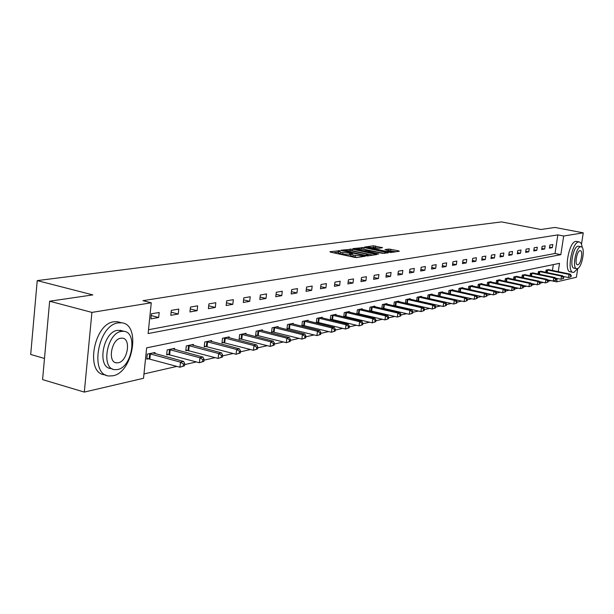 <?xml version="1.0" encoding="UTF-8"?>
<svg xmlns="http://www.w3.org/2000/svg" width="614" height="614" viewBox="0 0 614 614"><rect width="100%" height="100%" fill="white"/><g stroke="black" fill="none" stroke-linecap="round" stroke-linejoin="round"><path stroke-width="0.92" d="M339.887 250.696L329.925 251.732L330.439 252.124L354.554 257.366L356.696 257.542L365.138 256.268L353.257 255.071L350.855 253.996L352.712 253.59L352.19 253.352L340.862 252.385L338.514 251.333L340.402 250.926L339.887 250.696M338.414 252.108L333.44 252.776M350.755 254.772L349.435 254.94L349.635 253.382M382.514 247.718L373.473 245.807L364.616 247.051L390.811 252.515L399.292 251.264L398.693 250.88L388.769 249.038L384.955 249.622L391.678 251.633L385.761 251.333L368.385 247.219L378.853 248.233L382.514 247.718M558.256 271.664L559.523 263.337L146.646 347.839L143.522 378.278L84.31 392.093L42.581 379.598L49.642 301.213L92.837 294.904L37.224 280.606L501.538 221.907L540.88 229.498L554.964 227.441L583.254 232.844L581.481 244.311M49.642 301.213L91.916 312.403L151.274 302.786L148.112 333.563L560.843 254.664L563.683 236.014L583.254 232.844M148.511 329.726L555.018 253.498L557.834 234.886L142.955 300.676L151.274 302.786M557.834 234.886L563.683 236.014M352.29 249.146L341.039 250.22L341.568 250.612L365.46 255.762L367.571 255.938L376.735 254.549L352.29 249.146L352.091 250.666L349.573 250.558M353.088 248.578L364.048 247.542L388.263 252.853L382.315 253.29L370.649 251.065L367.947 251.487L378.731 253.958L377.687 254.112L353.065 248.8M37.224 280.606L30.7 354.462L44.484 358.461M150.914 318.873L158.658 317.492L159.179 312.472L151.428 313.808L150.914 318.873M170.807 315.335L178.26 314.015L178.781 309.088L171.329 310.369L170.807 315.335M189.956 311.943L197.125 310.669L197.654 305.826L190.478 307.069L189.956 311.943M208.392 308.673L215.299 307.445L215.829 302.694L208.913 303.884L208.392 308.673M226.152 305.519L232.813 304.337L233.343 299.67L226.681 300.822L226.152 305.519M243.282 302.479L249.706 301.336L250.228 296.754L243.804 297.859L243.282 302.479M259.806 299.548L266.008 298.45L266.53 293.937L260.328 295.012L259.806 299.548M275.755 296.716L281.749 295.656L282.271 291.22L276.285 292.256L275.755 296.716M291.166 293.983L296.953 292.955L297.483 288.595L291.696 289.593L291.166 293.983M306.064 291.343L311.659 290.345L312.181 286.055L306.586 287.022L306.064 291.343M320.47 288.78L325.88 287.82L326.41 283.607L320.992 284.535L320.47 288.78M334.407 286.308L339.649 285.38L340.171 281.227L334.929 282.133L334.407 286.308M347.908 283.914L352.981 283.016L353.503 278.925L348.422 279.8L347.908 283.914M360.978 281.596L365.898 280.721L366.42 276.699L361.5 277.543L360.978 281.596M373.65 279.347L378.416 278.503L378.938 274.535L374.164 275.356L373.65 279.347M385.937 277.167L390.558 276.346L391.072 272.439L386.452 273.238L385.937 277.167M397.849 275.049L402.339 274.258L402.853 270.406L398.363 271.181L397.849 275.049M409.415 273L413.775 272.225L414.289 268.433L409.929 269.185L409.415 273M420.651 271.004L424.88 270.252L425.387 266.514L421.158 267.243L420.651 271.004M431.558 269.07L435.671 268.341L436.178 264.657L432.064 265.363L431.558 269.07M442.157 267.19L446.155 266.484L446.662 262.846L442.663 263.536L442.157 267.19M452.464 265.363L456.356 264.672L456.854 261.088L452.963 261.756L452.464 265.363M462.488 263.583L466.272 262.915L466.77 259.377L462.987 260.029L462.488 263.583M472.235 261.856L475.919 261.203L476.418 257.711L472.734 258.341L472.235 261.856M481.729 260.167L485.313 259.53L485.804 256.084L482.22 256.706L481.729 260.167M490.97 258.532L494.462 257.911L494.953 254.511L491.461 255.109L490.97 258.532M499.973 256.936L503.373 256.33L503.856 252.968L500.456 253.559L499.973 256.936M508.737 255.378L512.053 254.787L512.536 251.471L509.229 252.047L508.737 255.378M517.287 253.858L520.519 253.29L520.994 250.013L517.771 250.573L517.287 253.858M525.615 252.385L528.769 251.824L529.245 248.586L526.098 249.131L525.615 252.385M533.743 250.942L536.813 250.397L537.296 247.196L534.218 247.734L533.743 250.942M541.671 249.53L544.672 249L545.14 245.846L542.147 246.36L541.671 249.53M549.407 248.163L552.331 247.642L552.807 244.525L549.883 245.024L549.407 248.163M143.968 373.941L176.909 366.381M184.622 364.616L196.388 361.922M203.955 360.18L215.13 357.624M222.56 355.92L233.166 353.487M240.465 351.814L250.55 349.504M257.711 347.862L267.305 345.659M274.343 344.047L283.468 341.952M290.384 340.371L299.072 338.375M305.872 336.817L314.138 334.922M320.83 333.387L328.705 331.583M335.282 330.071L342.789 328.352M349.259 326.871L356.412 325.228M362.79 323.77L369.605 322.204M375.883 320.769L382.384 319.272M388.562 317.86L394.764 316.433M400.85 315.043L406.767 313.685M412.761 312.311L418.41 311.014M424.32 309.663L429.716 308.42M435.533 307.092L440.683 305.91M446.424 304.59L451.336 303.462M456.993 302.165L461.69 301.09M467.269 299.816L471.759 298.788M477.262 297.521L481.545 296.539M486.971 295.296L491.062 294.359M496.419 293.131L500.333 292.233M505.614 291.021L509.351 290.161M514.57 288.971L518.139 288.15M523.289 286.968L526.697 286.185M531.785 285.019L535.04 284.274M540.059 283.123L543.167 282.409M548.133 281.273L550.919 280.552M552.446 270.467L553.329 264.603M154.912 353.557L155.02 352.497L147.283 354.124L146.769 359.136L148.864 358.683M174.506 349.374L174.614 348.361L167.169 349.934L166.647 354.854L168.673 354.416M193.364 345.352L193.471 344.385L186.303 345.897L185.781 350.724L187.73 350.31M211.531 341.484L211.638 340.555L204.731 342.013L204.209 346.757L206.081 346.35M229.045 337.746L229.145 336.863L222.491 338.268L221.969 342.927L223.772 342.535M245.938 334.154L246.037 333.302L239.613 334.661L239.092 339.235L240.834 338.859M262.239 330.677L262.339 329.864L256.138 331.176L255.616 335.674L257.297 335.305M277.988 327.323L278.081 326.548L272.086 327.807L271.572 332.228L273.192 331.882M293.208 324.085L293.292 323.34L287.505 324.56L286.984 328.904L288.557 328.567M307.921 320.953L308.005 320.232L302.403 321.414L301.888 325.696L303.4 325.366M322.15 317.929L322.235 317.231L316.816 318.374L316.302 322.588L317.768 322.273M335.927 314.997L336.012 314.33L330.769 315.435L330.248 319.579L331.675 319.272M349.274 312.158L349.358 311.513L344.277 312.587L343.756 316.663L345.137 316.371M362.206 309.41L362.283 308.788L357.356 309.824L356.841 313.846L358.177 313.554M374.74 306.747L374.816 306.148L370.042 307.153L369.528 311.114L370.825 310.83M381.946 308.435L383.082 308.19M381.839 308.405L382.338 304.559L386.973 303.585L386.897 304.16M394.05 305.826L394.979 305.618M393.781 305.757L394.272 302.042L398.77 301.098L398.693 301.658M405.8 303.293L406.529 303.132M405.37 303.193L405.854 299.601L410.221 298.68L410.144 299.218M417.198 300.829L417.743 300.714M416.63 300.699L417.098 297.23L421.342 296.339L421.265 296.861M427.567 298.281L428.027 294.927L432.141 294.06L432.072 294.567M438.196 295.94L438.642 292.686L442.648 291.842L442.579 292.333M448.527 293.661L448.964 290.506L452.856 289.685L452.794 290.161M458.574 291.443L459.003 288.396L462.795 287.598L462.726 288.05M468.359 289.294L468.774 286.331L472.465 285.556L472.396 286.001M477.876 287.198L478.283 284.328L481.875 283.568L481.813 284.006M487.14 285.157L487.539 282.379L491.039 281.634L490.977 282.056M496.166 283.177L496.557 280.475L499.965 279.754L499.911 280.161M504.961 281.243L505.345 278.618L508.668 277.919L508.607 278.319M513.542 279.362L513.91 276.814L517.095 276.515M521.9 277.536L522.261 275.057L525.369 274.765M530.051 275.747L530.412 273.337L533.436 273.053M538.002 274.005L538.355 271.657L541.31 271.38M545.769 272.309L546.115 270.022L548.993 269.753M84.31 392.093L91.916 312.403M577.713 268.702L576.392 277.267L556.706 281.857L557.22 278.48M550.904 280.636L556.706 281.857M555.018 253.498L560.843 254.664M158.658 317.492L151.251 315.573M178.26 314.015L171.137 312.196M197.125 310.669L190.279 308.942M215.299 307.445L208.706 305.803M232.813 304.337L226.459 302.771M249.706 301.336L243.581 299.847M266.008 298.45L260.098 297.022M281.749 295.656L276.039 294.298M296.953 292.955L291.443 291.658M311.659 290.345L306.332 289.102M325.88 287.82L320.731 286.631M339.649 285.38L334.668 284.236M352.981 283.016L348.161 281.918M365.898 280.721L361.224 279.669M378.416 278.503L373.888 277.49M390.558 276.346L386.168 275.371M402.339 274.258L398.079 273.322M413.775 272.225L409.645 271.327M424.88 270.252L420.866 269.385M435.671 268.341L431.772 267.504M446.155 266.484L442.372 265.67M456.356 264.672L452.671 263.89M466.272 262.915L462.687 262.155M475.919 261.203L472.435 260.474M485.313 259.53L481.921 258.832M494.462 257.911L491.154 257.228M503.373 256.33L500.157 255.67M512.053 254.787L508.922 254.15M520.519 253.29L517.464 252.669M528.769 251.824L525.791 251.218M536.813 250.397L533.911 249.814M544.672 249L541.832 248.432M552.331 247.642L549.568 247.089M338.491 251.502L338.314 252.884L340.67 253.943L340.862 252.385M349.435 254.94L340.67 253.943M350.832 254.165L350.655 255.554L353.058 256.629L353.257 255.071M357.31 257.45L353.058 256.629M372.936 255.148L352.091 250.666M343.74 250.497L365.069 255.286L368.27 255.04L365.844 253.973L351.569 250.903L343.74 250.497M361.577 248.9L362.007 247.365M384.494 253.444L361.815 248.87M362.813 249.131L356.795 248.831L358.768 249.691L364.232 250.857L369.006 250.612L362.813 249.131M395.723 251.786L388.532 250.535M378.892 248.225L373.143 247.312M368.369 247.342L368.262 247.979M184.499 365.798L184.714 363.78L183.448 364.071L183.233 366.09L184.499 365.798L179.94 367.226L180.485 362.168L183.647 361.454L152.947 352.935M146.846 358.369L179.94 367.226L183.233 366.09M149.386 353.687L180.485 362.168L183.448 364.071M183.647 361.454L184.714 363.78M118.195 322.895C97.872 324.975 89.268 375.131 109.016 375.983L112.968 375.776C133.084 372.483 141.051 324.161 121.618 322.81L118.195 322.895M119.907 322.35L117.374 321.682L113.935 321.767C93.566 323.816 84.993 373.88 104.787 374.763L105.961 375.1M112.669 369.06L110.904 368.553C96.72 367.886 102.845 331.959 117.458 330.34L121.848 330.769M121.388 331.399C106.805 333.034 100.658 369.014 114.81 369.666L117.596 369.528C132.071 367.256 137.889 332.228 123.898 331.322L121.388 331.399M118.264 362.774C127.605 361.385 131.388 338.705 122.363 338.145L120.705 338.207C111.326 339.335 107.404 362.406 116.507 362.859L118.264 362.774M582.218 247.549C581.796 244.149 580.806 242.284 579.248 241.962L578.595 241.97C571.849 242.353 566.515 272.317 573.161 272.393L573.913 272.363L577.912 268.364M576.531 241.432L575.717 241.409C568.94 241.786 563.614 271.718 570.291 271.802L572.946 272.347M576.531 268.656L574.036 268.141C569.255 268.072 573.077 246.559 577.943 246.237L578.541 246.252M580.598 246.759C575.755 247.089 571.926 268.617 576.684 268.686L577.214 268.663C582.057 268.126 585.802 246.905 581.074 246.751L580.598 246.759M577.812 264.78C580.936 264.457 583.361 250.742 580.307 250.658L579.992 250.666C576.876 250.896 574.412 264.734 577.482 264.787L577.812 264.78M203.833 361.347L204.048 359.359L202.835 359.643L202.612 361.623L203.833 361.347L199.389 362.736L199.926 357.778L202.973 357.087L172.618 348.783M166.732 354.109L199.389 362.736L202.612 361.623M169.188 349.512L199.926 357.778L202.835 359.643M202.973 357.087L204.048 359.359M222.429 357.056L222.652 355.115L221.477 355.383L221.263 357.333L222.429 357.056L218.093 358.422L218.638 353.549L221.57 352.889L191.545 344.792M185.858 350.018L218.093 358.422L221.263 357.333M188.245 345.49L218.638 353.549L221.477 355.383M221.57 352.889L222.652 355.115M240.335 352.935L240.558 351.024L239.429 351.277L239.207 353.196L240.335 352.935L236.098 354.263L236.643 349.481L239.468 348.844L209.781 340.947M204.285 346.066L236.098 354.263L239.207 353.196M206.603 341.622L236.643 349.481L239.429 351.277M239.468 348.844L240.558 351.024M257.588 348.959L257.803 347.079L256.721 347.332L256.498 349.212L257.588 348.959L253.444 350.264L253.989 345.567L256.706 344.945L227.357 337.239M222.038 342.267L253.444 350.264L256.498 349.212M224.294 337.884L253.989 345.567L256.721 347.332M256.706 344.945L257.803 347.079M274.212 345.129L274.435 343.28L273.383 343.525L273.169 345.367L274.212 345.129L270.168 346.403L270.705 341.783L273.33 341.192L244.311 333.663M239.161 338.598L270.168 346.403L273.169 345.367M241.356 334.292L270.705 341.783L273.383 343.525M273.33 341.192L274.435 343.28M290.261 341.43L290.476 339.619L289.463 339.849L289.248 341.66L290.261 341.43L286.293 342.681L286.838 338.145L289.371 337.57L260.674 330.217M255.685 335.06L286.293 342.681L289.248 341.66M257.819 330.816L286.838 338.145L289.463 339.849M289.371 337.57L290.476 339.619M305.741 337.861L305.964 336.081L304.989 336.303L304.767 338.084L305.741 337.861L301.865 339.082L302.41 334.622L304.851 334.07L276.469 326.886M271.641 331.644L301.865 339.082L304.767 338.084M273.714 327.469L302.41 334.622L304.989 336.303M304.851 334.07L305.964 336.081M320.7 334.415L320.922 332.665L319.978 332.88L319.756 334.63L320.7 334.415L316.901 335.612L317.446 331.23L319.81 330.693L291.742 323.662M287.053 328.337L316.901 335.612L319.756 334.63M289.071 324.23L317.446 331.23L319.978 332.88M319.81 330.693L320.922 332.665M335.16 331.084L335.374 329.357L334.461 329.572L334.246 331.291L335.16 331.084L331.437 332.258L331.974 327.945L334.262 327.431L306.501 320.554M301.95 325.144L331.437 332.258L334.246 331.291M303.922 321.099L331.974 327.945L334.461 329.572M334.262 327.431L335.374 329.357M349.136 327.861L349.351 326.164L348.468 326.372L348.253 328.068L349.136 327.861L345.49 329.02L346.027 324.775L348.238 324.276L320.784 317.538M316.363 322.058L345.49 329.02L348.253 328.068M318.29 318.067L346.027 324.775L348.468 326.372M348.238 324.276L349.351 326.164M362.659 324.745L362.874 323.079L362.022 323.271L361.807 324.944L362.659 324.745L359.09 325.88L359.627 321.705L361.761 321.222L334.607 314.629M330.317 319.065L359.09 325.88L361.807 324.944M332.189 315.135L359.627 321.705L362.022 323.271M361.761 321.222L362.874 323.079M375.753 321.728L375.968 320.086L375.139 320.278L374.924 321.92L375.753 321.728L372.245 322.841L372.782 318.727L374.855 318.259L347.992 311.805M343.817 316.172L372.245 322.841L374.924 321.92M345.651 312.296L372.782 318.727L375.139 320.278M374.855 318.259L375.968 320.086M388.432 318.804L388.647 317.192L387.848 317.369L387.634 318.988L388.432 318.804L384.993 319.894L385.531 315.849L387.534 315.396L360.963 309.065M356.903 313.363L384.993 319.894L387.634 318.988M358.691 309.548L385.531 315.849L387.848 317.369M387.534 315.396L388.647 317.192M400.727 315.972L400.934 314.383L400.159 314.56L399.944 316.156L400.727 315.972L397.35 317.047L397.88 313.063L399.821 312.618L373.535 306.417M369.59 310.646L397.35 317.047L399.944 316.156M371.332 306.877L397.88 313.063L400.159 314.56M399.821 312.618L400.934 314.383M412.639 313.232L412.854 311.659L412.094 311.835L411.887 313.401L412.639 313.232L409.323 314.284L409.853 310.354L411.741 309.932L385.73 303.846M381.885 308.005L409.323 314.284L411.887 313.401M383.596 304.298L409.853 310.354L412.094 311.835M411.741 309.932L412.854 311.659M424.197 310.569L424.404 309.019L423.675 309.187L423.468 310.738L424.197 310.569L420.943 311.597L421.473 307.729L423.299 307.315L397.557 301.351M393.82 305.45L420.943 311.597L423.468 310.738M395.493 301.789L421.473 307.729L423.675 309.187M423.299 307.315L424.404 309.019M435.41 307.982L435.618 306.455L434.912 306.616L434.704 308.144L435.41 307.982L432.218 308.995L432.74 305.189L434.512 304.782L409.047 298.926M405.401 302.963L432.218 308.995L434.704 308.144M407.036 299.356L432.74 305.189L434.912 306.616M434.512 304.782L435.618 306.455M446.301 305.473L446.508 303.968L445.818 304.13L445.611 305.634L446.301 305.473L443.162 306.47L443.684 302.717L445.403 302.326L420.199 296.577M416.653 300.553L443.162 306.47L445.611 305.634M418.249 296.984L443.684 302.717L445.818 304.13M445.403 302.326L446.508 303.968M456.87 303.04L457.085 301.558L456.409 301.704L456.202 303.193L456.87 303.04L453.792 304.022L454.306 300.315L455.979 299.939L431.036 294.29M427.574 298.204L453.792 304.022L456.202 303.193M429.14 294.689L454.306 300.315L456.409 301.704M455.979 299.939L457.085 301.558M467.147 300.668L467.354 299.21L466.709 299.356L466.502 300.814L467.147 300.668L464.115 301.635L464.629 297.982L466.264 297.613L441.573 292.072M438.196 295.925L464.115 301.635L466.502 300.814M439.724 292.456L464.629 297.982L466.709 299.356M466.264 297.613L467.354 299.21M477.139 298.366L477.347 296.923L476.71 297.069L476.502 298.511L477.139 298.366L474.154 299.317L474.668 295.718L476.249 295.357L451.812 289.908M449.279 293.83L474.154 299.317L476.502 298.511M450.016 290.292L474.668 295.718L476.71 297.069M476.249 295.357L477.347 296.923M486.848 296.125L487.055 294.705L486.441 294.85L486.234 296.27L486.848 296.125L483.916 297.069L484.431 293.507L485.966 293.162L461.774 287.812M476.264 295.372L483.916 297.069L486.234 296.27M460.032 288.173L484.431 293.507L486.441 294.85M485.966 293.162L487.055 294.705M496.304 293.952L496.503 292.548L495.905 292.686L495.705 294.091L496.304 293.952L493.418 294.873L493.925 291.366L495.421 291.028L471.468 285.763M486.027 293.246L493.418 294.873L495.705 294.091M469.771 286.124L493.925 291.366L495.905 292.686M495.421 291.028L496.503 292.548M505.499 291.834L505.698 290.445L505.115 290.583L504.915 291.965L505.499 291.834L502.659 292.74L503.165 289.278L504.624 288.948L480.908 283.775M495.536 291.182L502.659 292.74L504.915 291.965M479.258 284.121L503.165 289.278L505.115 290.583M504.624 288.948L505.698 290.445M514.455 289.77L514.655 288.403L514.087 288.534L513.887 289.9L514.455 289.77L511.654 290.66L512.16 287.245L513.58 286.922L490.095 281.834M504.785 289.171L511.654 290.66L513.887 289.9M488.491 282.179L512.16 287.245L514.087 288.534M513.58 286.922L514.655 288.403M523.174 287.759L523.374 286.408L522.821 286.538L522.621 287.889L523.174 287.759L520.419 288.641L520.918 285.264L522.299 284.957L499.052 279.946M513.788 287.214L520.419 288.641L522.621 287.889M497.486 280.276L520.918 285.264L522.821 286.538M522.299 284.957L523.374 286.408M531.663 285.802L531.862 284.474L531.325 284.597L531.125 285.924L531.663 285.802L528.953 286.669L529.452 283.338L530.795 283.039L507.778 278.111M522.552 285.303L528.953 286.669L531.125 285.924M506.243 278.434L529.452 283.338L531.325 284.597M530.795 283.039L531.862 284.474M539.944 283.891L540.143 282.578L539.622 282.701L539.422 284.013L539.944 283.891L537.273 284.75L537.764 281.465L539.084 281.166L516.282 276.315M531.095 283.438L537.273 284.75L539.422 284.013M514.793 276.63L537.764 281.465L539.622 282.701M539.084 281.166L540.143 282.578M548.018 282.033L548.21 280.736L547.703 280.851L547.504 282.148L548.018 282.033L545.385 282.877L545.877 279.631L547.158 279.339L524.571 274.565M539.422 281.619L545.385 282.877L547.504 282.148M523.12 274.872L545.877 279.631L547.703 280.851M547.158 279.339L548.21 280.736M555.885 280.222L556.084 278.94L555.586 279.048L555.386 280.337L555.885 280.222L553.291 281.051L553.782 277.843L555.033 277.559L532.66 272.862M547.534 279.846L553.291 281.051L555.386 280.337M531.24 273.161L553.782 277.843L555.586 279.048M555.033 277.559L556.084 278.94M563.568 278.449L563.759 277.183L563.268 277.298L563.076 278.564L563.568 278.449L561.012 279.27L561.495 276.1L562.708 275.824L540.55 271.196M555.447 278.111L561.012 279.27L563.076 278.564M539.169 271.488L561.495 276.1L563.268 277.298M562.708 275.824L563.759 277.183M571.058 276.722L571.25 275.471L570.774 275.579L570.583 276.837L571.058 276.722L568.541 277.536L569.017 274.404L570.206 274.136L548.256 269.569M563.168 276.415L568.541 277.536L570.583 276.837M546.905 269.861L569.017 274.404L570.774 275.579M570.206 274.136L571.25 275.471M338.222 252.124L338.414 250.573M363.035 256.606L363.127 255.908M350.517 254.779L350.709 253.229M342.658 254.373L342.858 252.814M355.069 257.066L355.268 255.501M361.968 256.767L362.06 256.069M375.906 254.71L375.975 254.219M350.026 250.497L350.218 248.969M365.023 255.67L365.069 255.286M366.481 255.923L366.543 255.409M367.571 255.938L367.656 255.247M363.856 249.046L364.048 247.542M387.434 253.014L387.495 252.531M366.22 251.656L366.297 251.034M368.73 251.341L368.814 250.673M388.578 250.535L388.769 249.038M390.588 250.704L390.78 249.215M398.632 251.364L398.693 250.88M373.281 247.288L373.473 245.807M375.284 247.465L375.476 245.984M381.893 247.81L381.946 247.35M149.187 358.737L149.701 353.733M149.885 358.883L150.399 353.879M168.98 354.462L169.495 349.558M169.671 354.608L170.193 349.704M188.03 350.356L188.552 345.536M188.713 350.494L189.235 345.674M206.381 346.396L206.903 341.668M207.056 346.534L207.578 341.806M224.064 342.581L224.586 337.93M224.732 342.719L225.254 338.068M241.118 338.905L241.64 334.338M241.778 339.035L242.3 334.469M257.581 335.351L258.103 330.862M258.225 335.482L258.747 330.992M273.476 331.921L273.998 327.508M274.105 332.051L274.627 327.638M288.826 328.613L289.347 324.269M289.455 328.736L289.977 324.392M303.677 325.412L304.199 321.137M304.291 325.527L304.813 321.26M318.037 322.312L318.559 318.106M318.643 322.427L319.165 318.229M331.936 319.311L332.45 315.174M332.535 319.433L333.057 315.289M345.398 316.41L345.912 312.334M345.989 316.525L346.503 312.449M358.438 313.593L358.952 309.586M359.021 313.708L359.535 309.694M371.071 310.868L371.585 306.916M371.654 310.983L372.168 307.031M383.336 308.228L383.842 304.329M383.903 308.335L384.418 304.444M395.224 305.657L395.738 301.827M395.792 305.764L396.299 301.927M406.767 303.17L407.282 299.386M407.328 303.278L407.834 299.494M417.981 300.753L418.487 297.022M418.533 300.852L419.04 297.13M428.871 298.404L429.378 294.728M429.416 298.504L429.923 294.827M439.455 296.117L439.962 292.494M440 296.217L440.499 292.594M449.747 293.899L450.246 290.322M450.285 293.999L450.783 290.422M459.763 291.704L460.254 288.212M460.293 291.827L460.784 288.304M469.518 289.547L469.994 286.155M470.032 289.662L470.516 286.247M479.004 287.444L479.473 284.159M479.519 287.559L479.987 284.251M488.245 285.403L488.706 282.21M488.752 285.51L489.212 282.302M497.248 283.407L497.701 280.314M497.747 283.514L498.2 280.398M506.02 281.473L506.458 278.464M506.512 281.58L506.957 278.549M514.57 279.585L515 276.661M515.062 279.685L515.491 276.745M522.905 277.743L523.328 274.903M523.389 277.85L523.811 274.988M531.033 275.955L531.448 273.192M531.517 276.054L531.931 273.276M538.969 274.205L539.376 271.518M539.445 274.304L539.852 271.603M546.713 272.501L547.105 269.884M547.181 272.601L547.581 269.968M343.541 251.034L343.594 250.581M368.162 255.854L368.27 255.04M367.878 252.016L367.939 251.533M356.696 249.622L356.78 248.962M368.914 251.31L369.006 250.612M391.571 252.4L391.678 251.633M115.156 362.475L116.507 362.859M119.976 330.263L123.898 331.322M121.618 322.81L117.374 321.682M578.419 246.229L581.074 246.751M579.248 241.962L576.369 241.402"/></g></svg>
